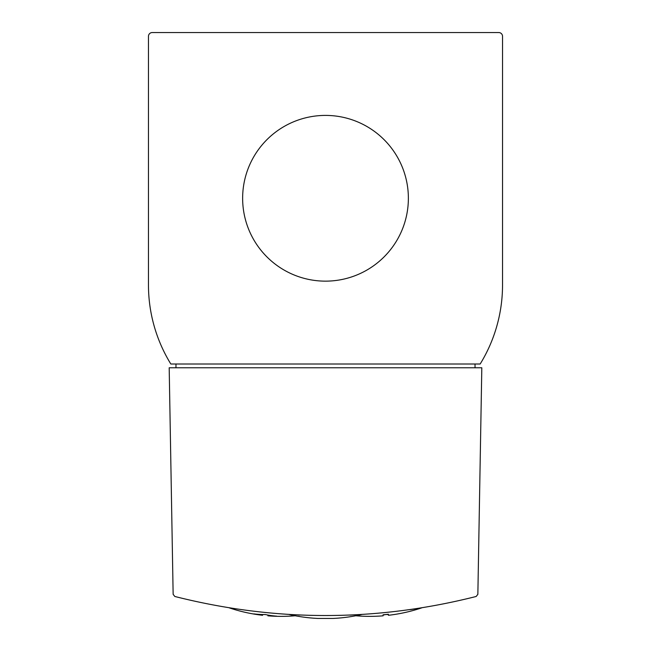 <?xml version="1.0" encoding="UTF-8"?>
<svg xmlns="http://www.w3.org/2000/svg" width="651" height="651" viewBox="0 0 651 651"><rect width="100%" height="100%" fill="white"/><g stroke="black" fill="none" stroke-linecap="round" stroke-linejoin="round"><path stroke-width="0.98" d="M350.01 615.114L358.546 614.707M289.345 614.528A161.513 161.513 0 0 0 317.965 618.45L333.035 618.45A161.513 161.513 0 0 0 361.655 614.528M299.729 615.065L298.125 614.992M410.22 609.629L418.455 608.4M174.834 596.479C275.275 621.86 375.725 621.86 476.166 596.479L477.858 594.33L481.813 367.774L169.187 367.774L173.142 594.33L174.834 596.479M502.531 285.024L502.531 36.318A3.768 3.768 0 0 0 498.764 32.55L152.236 32.55A3.768 3.768 0 0 0 148.469 36.318L148.469 285.024A150.666 150.666 0 0 0 170.831 364.007L480.169 364.007A150.666 150.666 0 0 0 502.531 285.024M242.636 198.278A82.864 82.864 0 0 0 366.936 270.043A82.864 82.864 0 0 0 366.936 126.514A82.864 82.864 0 0 0 242.636 198.278M475.035 367.774L475.035 364.007M175.965 364.007L175.965 367.774M388.435 614.528A160.895 113.77 90 0 1 385.766 614.536A162.709 115.048 -90 0 1 383.089 615.057M355.78 615.765A162.717 162.717 0 0 0 374.317 616.302L374.317 616.302A162.677 115.032 90 0 0 374.919 616.285A162.717 162.717 0 0 0 383.089 615.822L383.089 614.772A161.668 161.668 0 0 0 388.435 614.235L388.435 615.293A162.717 162.717 0 0 0 396.614 614.137A161.603 114.275 -90 0 0 397.216 614.039L397.216 614.039A162.717 162.717 0 0 0 421.588 607.904M254.313 614.129A162.717 162.717 0 0 0 262.565 615.293L262.565 615.081A161.603 114.267 90 0 1 254.313 614.129A161.603 114.267 90 0 1 253.784 614.039L253.784 613.885A160.887 113.762 -90 0 0 265.234 614.528A162.709 115.048 90 0 0 276.683 616.155L276.683 616.302A162.677 115.032 -90 0 1 276.162 616.285A162.677 115.032 -90 0 1 267.911 615.61L267.911 615.822A162.717 162.717 0 0 0 276.162 616.285M262.565 614.52L262.565 615.081M267.911 615.049L267.911 615.61M276.683 616.155L276.683 616.302A162.717 162.717 0 0 0 295.22 615.765M253.784 613.885L253.784 614.039A162.717 162.717 0 0 1 229.412 607.904"/></g></svg>
